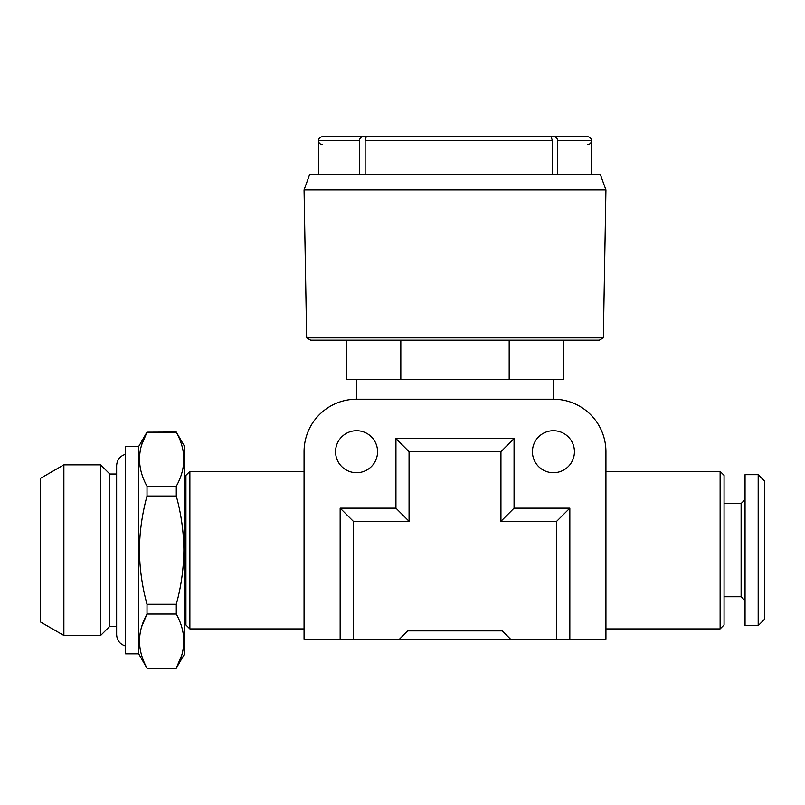 <?xml version="1.0" encoding="UTF-8"?>
<svg xmlns="http://www.w3.org/2000/svg" width="805" height="805" viewBox="0 0 805 805"><rect width="100%" height="100%" fill="white"/><g stroke="black" fill="none" stroke-linecap="round" stroke-linejoin="round"><path stroke-width="1.21" d="M758.189 625.626L764.75 619.065L764.75 481.249L758.189 474.688L745.058 474.688L745.058 625.626L758.189 625.626L758.189 474.688M745.058 600.691L741.123 596.746L741.123 503.558L724.067 503.558M116.634 626.28L109.812 626.28L109.812 474.034L100.625 464.847L63.877 464.847L63.877 635.467L100.625 635.467L100.625 464.847M63.877 635.467L40.25 621.832L40.25 478.482L63.877 464.847M181.588 655.612L176.285 668.15L184.627 653.841L184.627 446.473L176.285 432.033L147.023 432.164C137.041 450.126 137.041 468.158 147.023 486.28L176.285 486.28C186.277 468.329 186.277 450.287 176.285 432.164L147.023 432.164L141.72 444.702M147.023 432.033L138.691 446.473L138.691 653.841L147.023 668.281L176.285 668.15C186.277 650.188 186.277 632.156 176.285 614.034L176.285 604.273C181.155 586.674 183.681 568.632 183.872 550.157C183.711 531.894 181.185 513.862 176.285 496.041L147.023 496.041L147.023 486.28M138.691 653.841L125.56 653.841L125.56 446.473L138.691 446.473M141.72 626.572L147.023 614.034C137.041 631.985 137.041 650.027 147.023 668.15M176.285 614.034L147.023 614.034L147.023 604.273L176.285 604.273M147.023 496.041C142.123 513.862 139.597 531.894 139.446 550.157C139.627 568.632 142.153 586.674 147.023 604.273M603.358 337.858L306.645 337.858L310.619 340.153L599.373 340.153L603.358 337.858L605.934 189.879L304.059 189.879L309.553 174.786L600.439 174.786L605.934 189.879M400.82 340.153L400.82 379.527L563.359 379.527L563.359 340.153M720.123 471.408L724.067 475.342L724.067 624.972L720.123 628.906L720.123 471.408L605.934 471.408M189.879 471.408L185.935 475.342L185.935 624.972L189.879 628.906L189.879 471.408L304.059 471.408M532.437 451.716A21 21 0 0 0 553.438 472.716A21 21 0 0 0 574.438 451.716A21 21 0 0 0 553.438 430.715A21 21 0 0 0 532.437 451.716M335.564 451.716A21 21 0 0 0 356.565 472.716A21 21 0 0 0 377.565 451.716A21 21 0 0 0 356.565 430.715A21 21 0 0 0 335.564 451.716M365.138 174.786L365.138 140.654L366.144 136.941L364.886 136.719C361.727 136.216 359.885 137.534 359.362 140.654L359.362 174.786M545.005 136.719L587.469 136.719L551.173 136.87L552.391 140.654L552.391 174.786M557.744 174.786L557.744 140.654C557.14 137.534 555.299 136.226 552.22 136.719L322.433 136.719C320.088 136.91 318.78 138.219 318.498 140.654L359.362 140.654M357.782 136.719L364.886 136.719M547.028 136.719L580.345 136.719M346.643 340.153L346.643 379.527L400.82 379.527M407.753 630.879L399.22 639.401L510.783 639.401L502.25 630.879L407.753 630.879M569.839 639.401L605.934 639.401L605.934 451.716A52.496 52.496 0 0 0 553.438 399.22L356.565 399.22A52.496 52.496 0 0 0 304.059 451.716L304.059 639.401L340.153 639.401L340.153 508.156L395.939 508.156L395.939 438.594L514.063 438.594L514.063 508.156L569.839 508.156L569.839 639.401L510.783 639.401M556.718 639.401L556.718 521.278L500.941 521.278L500.941 451.716L409.061 451.716L409.061 521.278L353.284 521.278L353.284 639.401L399.22 639.401M353.284 639.401L340.153 639.401M340.153 508.156L353.284 521.278M395.939 508.156L409.061 521.278M395.939 438.594L409.061 451.716M514.063 438.594L500.941 451.716M514.063 508.156L500.941 521.278M569.839 508.156L556.718 521.278M509.183 340.153L509.183 379.527M176.285 496.041L176.285 486.28M365.138 140.654L552.391 140.654M557.744 140.654L591.504 140.654L591.504 174.786M741.123 596.746L724.067 596.746M109.812 626.28L100.625 635.467M125.56 646.033C119.985 644.292 117.007 640.508 116.634 634.682L116.634 465.632C117.007 459.796 119.985 456.012 125.56 454.282M185.935 503.558L184.627 503.558M553.438 379.527L553.438 399.22M322.433 144.598C319.998 144.316 318.689 143.008 318.498 140.654L318.498 174.786M587.559 136.719C589.995 137.001 591.313 138.309 591.504 140.654C591.222 138.219 589.914 136.91 587.559 136.719L552.985 136.719M304.059 628.906L189.879 628.906M720.123 628.906L605.934 628.906M356.565 379.527L356.565 399.22M185.935 596.746L184.627 596.746M306.645 337.858L304.059 189.879M176.285 668.281L147.023 668.281M116.634 474.034L109.812 474.034M741.123 503.558L745.058 499.623M318.498 140.654C318.689 138.309 319.998 137.001 322.433 136.719M365.5 136.719L551.646 136.719M591.504 140.654C591.313 143.008 589.995 144.316 587.559 144.598"/></g></svg>
